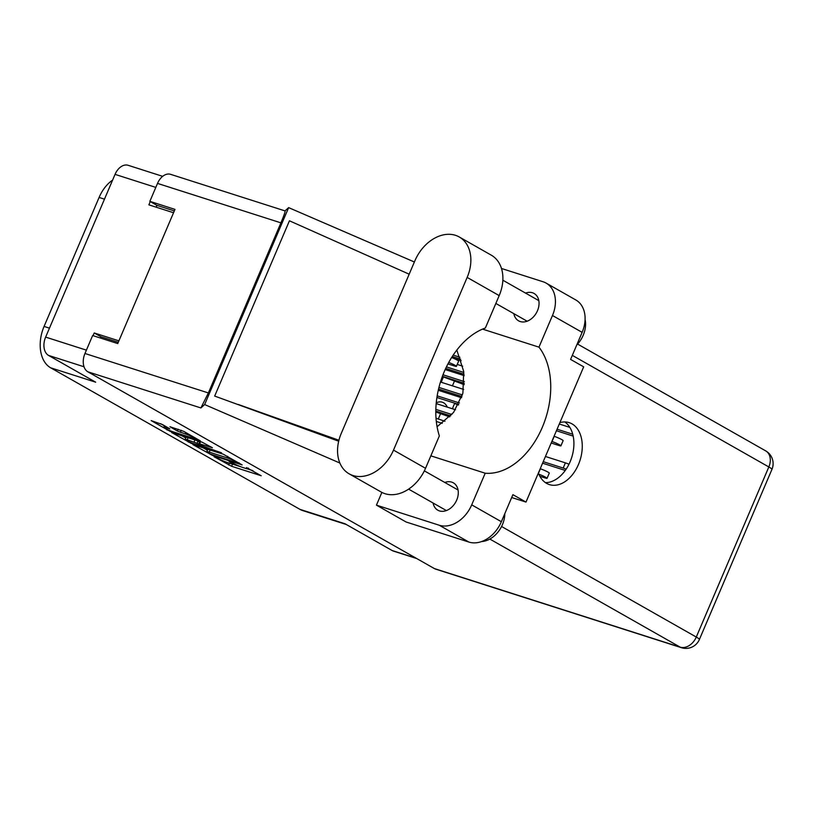 <?xml version="1.0" encoding="UTF-8"?>
<svg xmlns="http://www.w3.org/2000/svg" width="813" height="813" viewBox="0 0 813 813"><rect width="100%" height="100%" fill="white"/><g stroke="black" fill="none" stroke-linecap="round" stroke-linejoin="round"><path stroke-width="1.22" d="M461.936 396.592A15.376 10.284 107.7 0 0 460.392 397.374M454.874 403.238A15.376 10.284 107.7 0 0 453.603 405.748A15.376 10.284 107.7 0 0 452.546 408.807M448.248 416.429A15.376 10.284 107.7 0 0 448.41 415.118M447.302 407.14A15.376 10.284 107.7 0 0 442.302 402.201A15.376 10.284 107.7 0 0 436.256 402.831M462.099 383.96A15.376 10.284 107.7 0 0 462.251 382.659M461.154 374.681A15.376 10.284 107.7 0 0 460.28 373.045M450.869 370.037A15.376 10.284 107.7 0 0 449.213 370.86M443.685 376.724A15.376 10.284 107.7 0 0 442.414 379.244A15.376 10.284 107.7 0 0 441.357 382.303M192.651 438.075A6.209 0.64 -156.9 0 0 194.703 438.431A6.209 0.64 -156.9 0 0 193.392 437.404A6.209 0.64 -156.9 0 0 185.334 433.918L177.356 431.032L169.958 426.723L183.758 431.368L200.384 440.91L170.029 431.317L151.167 420.606L162.478 424.559L169.876 428.868L165.862 427.699A6.209 0.64 -156.9 0 0 163.799 427.333A6.209 0.64 -156.9 0 0 166.98 429.325A6.209 0.64 -156.9 0 0 173.169 431.845L192.651 438.075M221.563 452.831L203.951 446.622L198.88 443.634L212.417 447.739L202.01 442.14L171.655 432.546L191.289 443.39L221.563 452.831M223.27 454.203L192.915 444.62L212.549 455.463L242.132 464.914L223.27 454.203M218.26 458.542L214.083 456.743L231.614 466.286L261.197 475.747L246.532 467.577A7.429 0.772 -156.9 0 1 248.107 468.816A7.429 0.772 -156.9 0 1 245.648 468.379L243.178 467.597A7.429 0.772 -156.9 0 1 233.544 463.43L229.022 461.357L231.248 462.699A7.429 0.772 -156.9 0 1 232.823 463.928A7.429 0.772 -156.9 0 1 230.364 463.501L227.894 462.709A7.429 0.772 -156.9 0 1 218.26 458.542M416.673 558.521L393.38 551.072A14.664 9.817 -72.3 0 1 392.13 550.523L344.986 523.755L299.946 509.355L50.65 367.801A33.12 22.154 -72.3 0 1 44.075 326.43L49.461 328.147M50.65 367.801L95.69 382.191L48.546 355.423A14.664 9.817 -72.3 0 1 45.64 337.11L115.05 174.368A14.664 9.817 -72.3 0 1 128.149 165.303L162.671 176.34M104.471 199.165L99.095 197.447L44.075 326.43M99.095 197.447A33.12 22.154 -72.3 0 1 112.601 180.12M346.348 524.527L302.782 510.605A33.12 22.154 -72.3 0 1 299.946 509.355M118.281 342.314L100.893 336.755L94.217 332.964L93.058 335.667M94.217 332.964L118.901 340.85M150.253 201.583L148.86 204.846L173.545 212.742M445.412 369.072A15.376 10.284 107.7 0 0 445.961 368.462M440.697 389.722A15.376 10.284 107.7 0 0 440.9 391.144M456.154 396.012A15.376 10.284 107.7 0 0 457.15 394.976M232.03 463.949L241.085 466.855M247.203 468.816L252.934 470.646M202.874 447.689L207.386 450.25M210.333 454.04L238.412 463.258L236.624 461.957A7.429 0.772 -156.9 0 0 226.99 457.79L209.236 452.109A7.429 0.772 -156.9 0 0 206.776 451.682A7.429 0.772 -156.9 0 0 208.352 452.912L210.333 454.04M208.606 449.518A7.429 0.772 -156.9 0 0 207.701 449.518L206.776 451.682M185.771 437.973L181.614 435.616M199.856 441.449L198.88 443.634M187.203 439.792A6.209 0.64 -156.9 0 0 185.14 439.437A6.209 0.64 -156.9 0 0 188.311 441.429A6.209 0.64 -156.9 0 0 194.51 443.949L202.142 446.276L197.071 443.288L187.203 439.792L188.098 437.689M186.726 437.252A6.209 0.64 -156.9 0 0 186.065 437.272L185.14 439.437M196.238 440.29L199.571 442.018M160.578 423.664L164.429 425.86M100.893 336.755L100.365 338.005M156.939 205.354L156.167 207.183M349.163 473.847L381.195 492.038A36.9 27.154 -60.4 0 0 385.016 493.704A36.9 27.154 -60.4 0 0 425.534 468.298L439.355 435.9A71.91 48.119 107.7 0 1 485.371 328.005L499.192 295.607A36.9 27.154 -60.4 0 0 491.296 255.17L459.264 236.979A36.9 27.154 -60.4 0 0 414.925 260.719L341.257 433.41A36.9 27.154 -60.4 0 0 349.163 473.847A36.9 27.154 -60.4 0 0 352.984 475.524A36.9 27.154 -60.4 0 0 393.502 450.107L467.16 277.416A36.9 27.154 -60.4 0 0 459.264 236.979M585.086 319.468A23.658 17.408 119.6 0 1 576.742 344.986M504.812 513.633A23.658 17.408 119.6 0 1 481.581 541.56M433.105 503.034A15.732 11.575 -60.4 0 0 437.811 510.188A15.732 11.575 -60.4 0 0 439.437 510.91A15.732 11.575 -60.4 0 0 456.205 501.164A15.732 11.575 -60.4 0 0 453.349 482.831A15.732 11.575 -60.4 0 0 451.713 482.119A15.732 11.575 -60.4 0 0 444.782 482.465M513.867 313.676A15.732 11.575 -60.4 0 0 518.582 320.83A15.732 11.575 -60.4 0 0 520.208 321.552A15.732 11.575 -60.4 0 0 536.976 311.806A15.732 11.575 -60.4 0 0 534.111 293.483A15.732 11.575 -60.4 0 0 532.485 292.761A15.732 11.575 -60.4 0 0 525.554 293.107M538.379 473.044A32.52 21.768 107.7 0 0 546.621 483.379A32.52 21.768 107.7 0 0 549.405 484.599A32.52 21.768 107.7 0 0 579.293 462.394A32.52 21.768 107.7 0 0 571.996 423.868A32.52 21.768 107.7 0 0 569.212 422.638A32.52 21.768 107.7 0 0 559.883 422.638M564.822 421.947A32.52 21.768 -72.3 0 1 571.671 457.577A32.52 21.768 -72.3 0 1 545.421 482.627M546.133 283.107L575.797 299.946A29.563 21.758 119.6 0 1 582.128 332.354L552.464 315.505A29.563 21.758 -60.4 0 0 546.133 283.107A29.563 21.758 -60.4 0 0 543.074 281.765L501.479 268.473M381.876 492.414L376.439 505.147L439.233 525.228A29.563 21.758 -60.4 0 0 471.703 504.863L501.367 521.712L512.901 494.66L525.991 502.088L583.683 366.836L570.594 359.397L582.128 332.354M501.367 521.712A29.563 21.758 119.6 0 1 468.898 542.068L439.233 525.228M376.439 505.147L406.104 521.997L468.898 542.068M471.703 504.863L485.198 473.217L430.839 455.849M409.173 274.194L289.438 220.79L214.673 396.073L338.686 441.225M434.386 568.572L680.176 647.148A14.664 9.817 -72.3 0 0 681.436 647.697L435.636 569.12A14.664 9.817 -72.3 0 1 434.386 568.572L87.875 371.815A14.664 9.817 -72.3 0 1 84.969 353.492L208.372 392.943L200.902 407.943L204.642 404.559L288.635 207.62L414.376 261.989M204.642 404.559L339.864 463.024M482.546 329.113L538.968 347.151L552.464 315.505M208.372 392.943L280.922 222.843L157.519 183.403L149.856 201.36L156.818 205.313L174.328 210.913M157.519 183.403A14.664 9.817 -72.3 0 1 170.618 174.338L285.089 210.923M84.969 353.492L92.631 335.535L117.743 343.564L174.978 209.388L149.856 201.36M285.017 210.902L288.635 207.62M284.896 211.014C285.587 210.913 284.265 214.856 280.922 222.843M485.198 473.217A71.91 48.119 107.7 0 0 542.301 427.343A71.91 48.119 107.7 0 0 538.968 347.151M511.682 497.515L525.991 502.088M437.079 426.764L453.573 412.445L462.892 393.197L463.705 371.45L456.825 350.078M338.93 440.25L238.179 404.437M559.293 424.02L569.862 427.394M573.175 436.093L556.427 430.738M557.078 429.213L572.738 434.223M443.532 376.978L464.233 384.651M441.388 382.201L442.455 382.649M454.284 381.47L452.424 385.84M445.178 369.569L464.193 375.647M464.314 383.319L442.404 376.317M442.994 374.773L464.375 381.612M457.231 364.437L462.678 366.175M464.06 374.254L445.727 368.391M446.439 366.887L463.847 372.456M545.442 456.479L565.391 462.861A5.915 0.61 23.1 0 1 568.988 464.213M565.259 470.442L542.586 463.197M543.226 461.672L563.175 468.054A5.915 0.61 23.1 0 1 566.143 469.152M435.798 411.998L449.701 416.886M442.252 423.349L436.307 421.449M436.022 418.197L444.945 421.266M440.443 413.929L438.227 419.122M436.185 403.583L455.524 409.762M450.687 415.85L435.809 411.093M435.839 409.376L451.886 414.508M453.39 358.248L461.154 360.728M460.646 359.204L452.262 356.531M453.207 355.098L459.945 357.253M454.721 403.492L458.39 405.026M554.06 436.296L554.212 436.347A5.915 0.61 23.1 0 1 560.116 438.746A5.915 0.61 23.1 0 1 563.135 440.646L560.919 445.839A5.915 0.61 23.1 0 1 558.958 445.494L551.194 443.014M551.844 441.489L551.997 441.54A5.915 0.61 23.1 0 1 557.901 443.939A5.915 0.61 23.1 0 1 560.919 445.839M452.567 408.715L453.644 409.163M438.258 390.291L461.56 397.74M458.684 404.457L436.916 397.496M437.17 395.85L459.426 402.963M440.463 382.019L463.664 389.427M461.967 396.52L438.553 389.031M438.939 387.425L462.434 394.935M540.208 468.755L540.36 468.806A5.915 0.61 23.1 0 1 546.265 471.205A5.915 0.61 23.1 0 1 549.283 473.105L547.068 478.298A5.915 0.61 23.1 0 1 545.116 477.953L539.862 476.276M538.867 474.243A5.915 0.61 23.1 0 1 544.436 476.591A5.915 0.61 23.1 0 1 547.068 478.298M451.632 357.527A5.915 0.61 23.1 0 1 458.634 361.145L456.418 366.338A5.915 0.61 23.1 0 1 454.467 366.002L447.953 363.919M448.725 362.466A5.915 0.61 23.1 0 1 456.418 366.338M392.13 550.523L416.073 558.175M84.024 366.765L48.546 355.423M45.64 337.11L86.402 350.139M155.811 187.397L115.05 174.368M232.538 464.121L231.614 466.286M229.378 463.186L228.605 464.985M227.63 456.276L226.99 457.79M210.14 450.006L209.236 452.109M188.525 441.52L188.281 442.089M200.547 441.672L199.652 443.776M191.522 442.841L191.289 443.39M197.996 441.124L197.071 443.288M194.957 439.884L194.063 441.987M166.279 426.723L165.862 427.699M185.903 432.587L185.334 433.918M181.258 430.24L180.364 432.333M178.128 429.223L177.356 431.032M170.263 430.778L170.029 431.317M167.265 429.467L167.021 430.016M501.57 526.489L696.284 637.046L768.834 466.957L572.311 355.362M200.902 407.943L87.875 371.815M681.436 647.697A14.664 14.664 0 0 0 699.393 639.485A14.664 1.514 -156.9 0 0 696.284 637.046A14.664 10.793 119.6 0 1 680.176 647.148L489.833 539.06M765.694 450.88A14.664 10.793 119.6 0 1 768.834 466.957A14.664 1.514 -156.9 0 1 771.944 469.386A14.664 14.664 0 0 0 765.694 450.88L577.596 344.072M499.192 295.607L467.16 277.416M425.534 468.298L393.502 450.107M565.391 462.861L563.175 468.054M554.212 436.347L551.997 441.54M540.36 468.806L538.46 473.268M194.998 437.75L194.703 438.431M233.138 463.197L232.823 463.928M248.422 468.085L248.107 468.816M239.164 462.831L238.951 463.349M202.376 445.727L202.142 446.276M164.5 425.707L163.799 427.333M424.356 470.859L458.054 489.995M502.851 280.211L538.826 300.637M495.849 303.442L527.139 321.206M408.624 489.131L446.378 510.564M699.393 639.485L771.944 469.386"/></g></svg>
